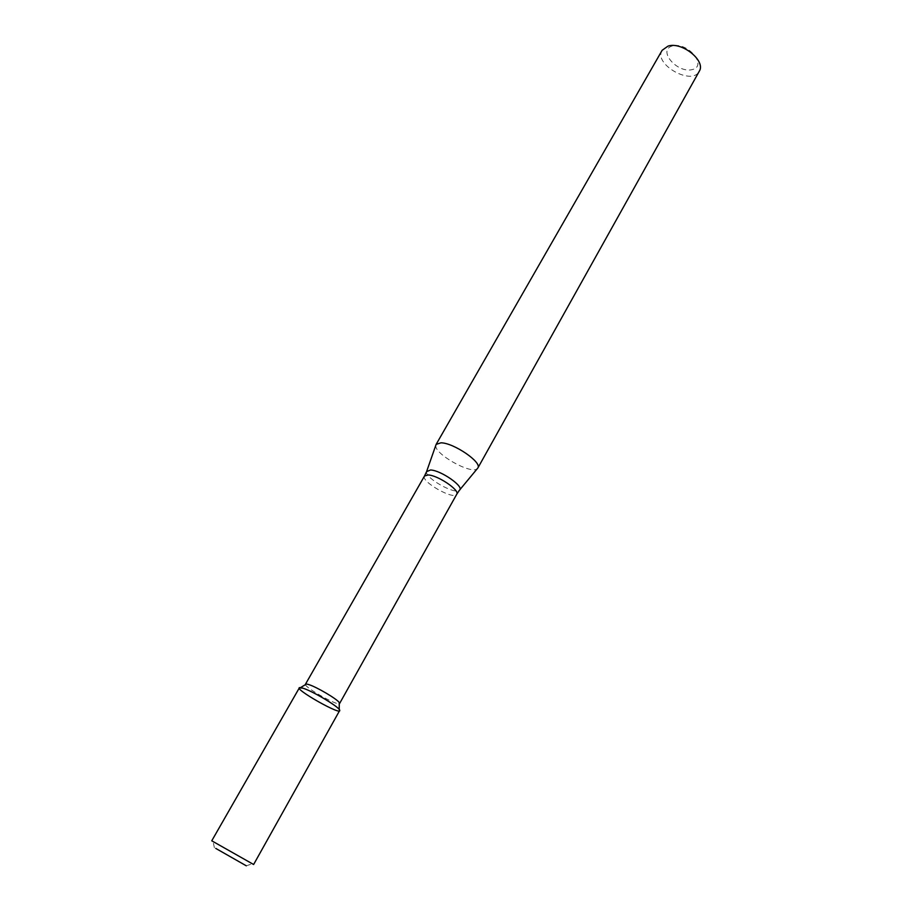<?xml version="1.0" encoding="UTF-8"?>
<svg xmlns="http://www.w3.org/2000/svg" width="912" height="912" viewBox="0 0 912 912"><rect width="100%" height="100%" fill="white"/><g stroke="black" fill="none" stroke-linecap="round" stroke-linejoin="round"><path stroke-width="0.68" stroke-dasharray="4.56 3.42" d="M305.452 684.627C305.919 688.081 336.038 705.124 339.241 703.745M435.845 445.227C433.565 453.526 471.356 474.901 477.284 468.677M662.146 50.297C653.174 64.171 691.991 86.127 699.253 71.284M672.349 45.953C657.13 50.114 677.183 73.598 692.276 69.597C707.929 65.926 687.739 41.621 672.349 45.953M211.755 840.807L253.627 864.496M299.364 687.842C296.708 690.555 338.66 714.29 339.617 710.619M424.513 475.996C420.466 481.468 454.153 500.517 456.752 494.236M426.782 471.048L426.554 471.686C424.844 477.888 454.951 494.92 459.397 490.268L459.83 489.744M246.32 865.819L252.202 863.778M214.377 847.75L213.112 841.662"/><path stroke-width="1.37" d="M302.955 688.195L300.527 687.602C289.332 686.565 345.887 718.565 339.23 709.502C336.539 705.318 311.995 690.886 302.955 688.195L299.364 687.842L211.755 840.807L253.627 864.496L339.617 710.619C342.046 708.829 313.432 691.296 302.955 688.195M339.241 703.745L339.253 702.559C336.961 698.934 316.247 686.736 308.541 684.502L306.466 684.011L305.452 684.627M459.83 489.744L477.854 468.004C482.414 462.475 453.64 442.765 440.941 442.822L436.13 444.395L426.782 471.048M477.854 468.004L699.253 71.284C706.253 61.07 681.982 41.359 668.029 46.102L662.146 50.297L436.13 444.395M215.756 848.411L246.32 865.819L215.756 848.411M339.583 703.528L456.752 494.236C460.081 490.291 437.828 475.243 428.161 474.958L424.513 475.996L305.463 684.228M456.752 494.236L459.397 490.268C464.949 487.088 441.077 470.261 430.51 469.988L426.554 471.686L424.513 475.996M306.466 684.011L300.527 687.602M339.253 702.559L339.23 709.502"/></g></svg>
